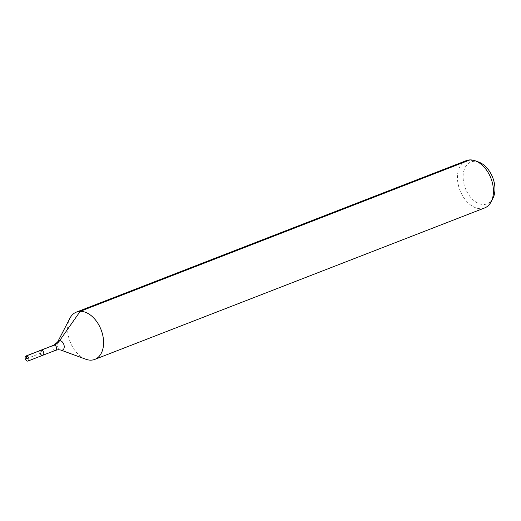 <?xml version="1.0" encoding="UTF-8"?>
<svg xmlns="http://www.w3.org/2000/svg" width="521" height="521" viewBox="0 0 521 521"><rect width="100%" height="100%" fill="white"/><g stroke="black" fill="none" stroke-linecap="round" stroke-linejoin="round"><path stroke-width="0.39" stroke-dasharray="2.6 1.95" d="M478.838 162.129A22.442 14.692 -111.2 0 0 463.299 180.149A22.442 14.692 -111.2 0 0 483.807 204.493A22.442 14.692 -111.2 0 0 492.912 198.364M466.262 160.644A25.373 16.613 -111.2 0 0 459.008 187.553A25.373 16.613 -111.2 0 0 480.857 208.693A25.373 16.613 -111.2 0 0 484.634 207.944M69.899 318.279A25.373 16.613 -111.2 0 0 85.809 359.236M40.892 350.21A2.709 1.771 -111.2 0 0 40.117 353.082A2.709 1.771 -111.2 0 0 42.448 355.335A2.709 1.771 -111.2 0 0 42.852 355.257M26.141 358.845L41.875 352.737L41.296 350.132L41.875 352.737L28.681 357.862M470.04 159.895L474.24 161.321M57.623 341.997A4.976 3.256 -111.2 0 0 60.742 350.021M53.761 345.215A2.709 1.771 -111.2 0 0 52.992 348.08A2.709 1.771 -111.2 0 0 55.324 350.34A2.709 1.771 -111.2 0 0 55.721 350.255"/><path stroke-width="0.78" d="M42.448 355.335A2.709 1.771 -111.2 0 0 42.852 355.257A2.709 1.771 -111.2 0 0 43.523 352.092A2.709 1.771 -111.2 0 0 40.892 350.21A2.709 1.771 -111.2 0 0 40.117 353.082A2.709 1.771 -111.2 0 0 42.448 355.335M57.623 341.997A4.976 3.256 -111.2 0 1 63.445 343.573A4.976 3.256 -111.2 0 1 61.765 350.203A4.976 3.256 -111.2 0 1 60.742 350.021L85.809 359.236A25.373 16.613 -111.2 0 0 91.006 360.148A25.373 16.613 -111.2 0 0 94.789 359.399L484.634 207.944A25.373 16.613 -111.2 0 0 491.147 201.77L492.912 198.364A22.442 14.692 -111.2 0 0 478.838 162.129L475.237 160.807A25.373 16.613 -111.2 0 0 466.262 160.644L76.411 312.099A25.373 16.613 -111.2 0 0 69.899 318.279L57.623 341.997L53.761 345.215L26.05 355.98A2.709 1.771 -111.2 0 0 25.275 358.852A2.709 1.771 -111.2 0 0 27.606 361.105A2.709 1.771 -111.2 0 0 28.01 361.027A2.709 1.771 -111.2 0 0 28.785 358.155A2.709 1.771 -111.2 0 0 26.454 355.902A2.709 1.771 -111.2 0 0 26.05 355.98M491.147 201.77A25.373 16.613 -111.2 0 0 475.237 160.807M94.789 359.399A25.373 16.613 -111.2 0 0 101.081 329.734A25.373 16.613 -111.2 0 0 76.411 312.099M53.761 345.215A2.709 1.771 -111.2 0 1 56.398 347.097A2.709 1.771 -111.2 0 1 55.721 350.255L42.852 355.257A2.709 1.771 -111.2 0 0 43.523 352.092A2.709 1.771 -111.2 0 0 40.892 350.21M470.04 159.895L80.188 311.35L59.641 340.636A16.913 12.445 -91.5 0 1 54.164 345.13L26.454 355.902L26.141 358.845M41.296 350.132L26.454 355.902L26.141 358.845L28.681 357.862M60.742 350.021L58.476 349.695L55.721 350.255M42.852 355.257L28.01 361.027"/></g></svg>
